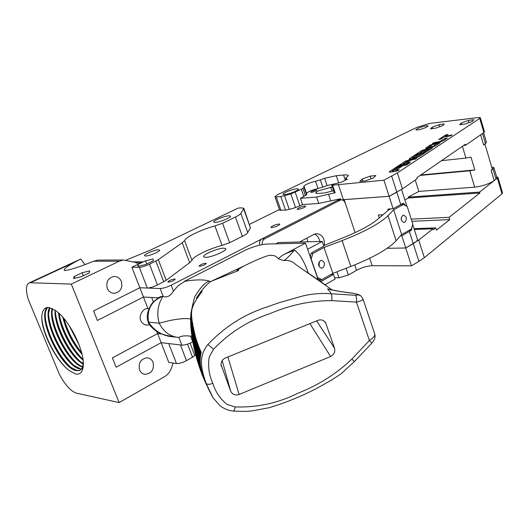 <?xml version="1.0" encoding="UTF-8"?>
<svg xmlns="http://www.w3.org/2000/svg" width="529" height="529" viewBox="0 0 529 529"><rect width="100%" height="100%" fill="white"/><g stroke="black" fill="none" stroke-linecap="round" stroke-linejoin="round"><path stroke-width="0.79" d="M149.588 324.78L146.401 325.13C143.544 324.462 141.673 322.921 140.8 320.495C138.234 316.038 143.253 307.779 147.948 308.658L148.933 308.817M215.204 222.425C219.595 222.325 231.702 217.28 230.499 216.07L228.997 215.779C224.561 215.918 212.618 220.891 213.762 222.127L215.204 222.425M145.607 256.003C149.238 256.122 160.717 251.222 159.54 250.072L158.482 249.807C154.812 249.728 143.471 254.561 144.602 255.738L145.607 256.003M81.466 368.991L79.747 368.858C65.589 367.186 41.824 320.468 49.6 307.567M44.357 308.916L42.611 311.667L41.837 315.767C40.561 330.519 55.836 360.758 69.134 370.492L75.535 374.029C80.428 374.803 83.033 371.656 83.337 364.58C84.111 350.654 70.43 322.326 57.714 312.183L55.406 310.43L48.556 307.409L46.519 307.594L44.357 308.916L46.631 307.534M55.406 310.43L57.714 312.183M83.119 360.295L83.172 362.649C83.033 367.04 81.744 369.685 79.297 370.571L76.374 370.657C61.212 368.812 36.303 316.811 47.431 307.415M83.324 365.089C82.762 367.959 81.552 369.718 79.694 370.36L76.778 370.445L70.588 367.205C58.653 358.649 44.013 329.243 45.282 314.722C45.124 312.494 45.917 310.047 47.67 307.395M79.026 344.663L68.995 325.289M78.266 342.746L70.119 327.021M82.028 354.238C72.777 343.85 66.37 331.498 62.799 317.188M82.081 353.67C79.039 350.773 75.197 345.146 70.542 336.794C67.335 330.658 64.948 324.35 63.387 317.863M83.099 360.024C72.136 351.666 59.678 328.278 58.54 312.89M83.053 359.469L75.839 351.937L72.718 347.679L66.852 337.694L61.913 325.983L60.293 320.481L58.99 313.294M83.093 363.998C70.502 357.749 53.793 326.294 55.069 310.192M83.503 363.793L80.15 361.545L72.552 353.683C70.469 351.296 65.497 343.586 62.389 337.033C58.765 330.116 55.254 317.228 55.446 312.057M82.517 366.921C69.16 364.289 47.643 323.847 52.126 308.453M82.61 366.623C81.618 366.491 79.747 365.427 76.983 363.43L69.008 355.124C66.178 351.613 62.944 346.316 59.308 339.241L53.508 323.437C52.371 318.114 51.895 314.226 52.08 311.766L52.45 308.612M80.144 368.64L73.789 365.314C68.32 361.565 62.111 352.869 55.161 339.221C50.136 326.843 47.98 318.18 48.688 313.241L49.885 307.633M153.066 362.352C154.362 369.447 151.744 373.454 145.204 374.373C142.559 374.036 140.661 372.542 139.517 369.89C138.195 362.887 140.747 358.867 147.168 357.822C149.919 358.107 151.889 359.614 153.066 362.352M121.379 281.441C122.814 287.882 120.546 291.836 114.588 293.304C111.209 293.324 108.762 291.677 107.261 288.365C105.813 282.03 107.995 278.069 113.808 276.488C117.319 276.376 119.838 278.023 121.379 281.441M195.644 354.853L192.53 357.214L186.466 360.652C182.525 362.722 179.192 363.688 176.461 363.555L168.804 362.438L161.133 342.673L168.943 343.586M74.133 276.528L73.617 278.532L81.235 276.693L89.295 272.865L89.679 270.914L82.134 272.746L74.133 276.528L74.827 278.241M131.886 267.251L139.299 267.304C141.97 267.132 145.369 266.094 149.489 264.196L158.323 259.666L182.221 242.765L184.581 240.622L191.967 260.42L189.66 262.675L166.192 280.317L157.45 284.966C153.37 286.903 149.985 287.921 147.3 288.034L139.835 287.743L131.886 267.251L143.009 261.855L138.915 263.052L123.356 260.01L119.309 261.194L71.296 284.086L29.578 282.724C25.908 284.344 25.491 289.952 28.321 299.533L59.42 374.38C65.146 384.986 70.8 391.235 76.374 393.14L119.137 402.582L71.296 284.086M119.309 261.194L93.554 261.253C78.676 267.251 69.008 270.326 64.545 270.491C62.911 269.658 66.35 266.867 74.853 262.126L30.695 282.605M79.502 259.58L74.853 262.126M80.811 259.018L84.971 264.593M93.554 261.253L97.898 260.116L100.847 260.103M153.423 302.046L151.671 297.47L143.452 297.047L158.383 297.82L151.671 297.47L153.436 302.033M69.068 370.445C56.98 361.175 42.955 334.692 41.804 317.876M71.362 367.787C59.612 358.04 46.532 332.992 45.256 316.679M74.563 365.896C62.872 356.149 49.957 331.425 48.668 315.185M77.723 363.992C66.125 354.265 53.422 329.951 52.067 313.796M80.871 362.101C69.359 352.387 56.848 328.443 55.452 312.375M82.993 359.303C72.473 349.702 61.371 328.78 59.149 313.439M81.631 352.658C73.505 342.673 67.593 331.273 63.897 318.458M76.87 339.506L71.984 330.07M240.887 213.425L247.737 232.581C247.122 233.593 245.33 234.85 242.368 236.351L235.431 217.042C238.427 215.574 240.245 214.371 240.887 213.425L243.816 208.287L241.356 207.851L238.143 208.082L150.805 249.953L126.325 259.997M243.862 208.419L250.429 227.814L243.71 208.962M247.737 232.581L250.429 227.814M242.368 236.351L229.626 242.738L222.008 245.39C208.571 248.888 192.417 256.902 191.967 260.42M139.835 287.743L93.573 310.933L97.396 320.468L143.458 297.04L147.948 308.658M173.135 363.073L171.489 367.913C170.093 371.834 167.733 374.783 164.407 376.76L119.137 402.582M184.581 240.622C185.137 237.369 201.45 229.54 214.913 225.936L222.57 223.278L229.626 242.738M182.221 242.765L189.66 262.675M156.782 331.445L157.602 333.568L112.412 357.902L116.149 367.225L112.406 357.902L157.602 333.568L162.377 334.07M235.431 217.042L222.57 223.278M153.139 258.959L145.482 260.804L137.897 264.48L137.93 266.358L145.667 264.507L153.298 260.784L153.139 258.959M83.377 275.675L81.168 276.713M83.317 275.688L82.134 272.746M146.705 263.997L145.482 260.804M138.565 266.206L137.897 264.48M190.579 336.16L192.787 341.899M192.761 341.913C188.469 344.128 184.826 345.192 181.824 345.113L161.147 342.666L116.155 367.225M157.622 333.568L161.147 342.666M205.477 257.352C211.25 257.53 227.45 250.554 225.704 248.663L223.767 248.154C217.922 248.055 202.005 254.905 203.652 256.836L205.477 257.352M168.381 282.162C171.892 281.567 174.16 280.562 175.198 279.153L174.656 278.981C171.151 279.577 168.883 280.575 167.852 281.983L168.381 282.162M199.691 266.279C203.116 265.69 205.318 264.731 206.29 263.409L205.695 263.23C202.276 263.826 200.081 264.784 199.109 266.107L199.691 266.279M298.091 209.405C302.145 208.638 304.691 207.586 305.729 206.237L304.77 206.052C300.723 206.819 298.184 207.877 297.146 209.219L298.091 209.405M271.787 227.589C276.019 226.815 278.69 225.691 279.808 224.21L278.876 224.005C274.65 224.779 271.979 225.903 270.874 227.384L271.787 227.589M279.405 209.544L249.536 224.336M97.396 320.468L93.573 310.933L139.841 287.743L143.458 297.04M163.19 296.465L160.142 288.517L147.498 288.034M160.142 288.517C163.111 288.404 166.794 287.293 171.198 285.191L340.55 198.778M319.324 262.728L319.02 266.497L319.033 262.067L319.324 262.728M197.972 295.433L198.395 296.577M307.62 249.265L322.24 241.436L323.841 246.144L312.447 252.293C310.695 253.517 310.12 255.335 310.735 257.755L317.969 278.73L319.238 280.575L320.832 281.177L322.26 280.813L333.495 274.458L335.069 279.094L325.084 284.787M322.24 241.436L278.294 242.553L275.827 243.829M331.028 274.425L333.495 274.458M200.074 292.53L201.331 292.583M319.252 279.557L318.597 279.927M158.535 297.728L160.406 296.703L159.606 297.728C150.54 302.555 146.857 310.721 148.556 322.234C155.01 331.67 163.712 336.583 174.676 336.966L178.709 337.476C169.974 336.563 163.474 331.802 159.209 323.193C156.485 313.723 157.721 304.764 162.939 296.313L163.276 296.518C166.992 297.787 170.351 296.009 173.36 291.201L178.008 285.832L184.912 281.276C196.305 279.451 204.544 279.438 209.616 281.236L210.489 281.607C207.289 284.099 203.923 287.611 200.385 292.134L196.345 298.204M191.868 336.166L190.447 336.153C185.421 335.492 181.573 335.875 178.895 337.304L178.709 337.476M200.557 370.545L196.398 354.761L196.18 348.624L197.363 342.514L197.608 343.248L196.424 349.557L196.722 355.944L201.132 372.112L196.821 355.27L196.828 348.664L197.859 343.976L198.124 344.703L196.986 350.535L197.271 357.419L201.985 374.307M201.734 373.686L197.786 359.647C196.821 354.886 197.019 350.145 198.395 345.437L198.673 346.171C197.271 351.091 197.105 356.017 198.183 360.943L202.045 374.472L203.48 377.944M202.369 375.266L198.593 362.279C197.403 357.148 197.522 352.023 198.957 346.898L199.248 347.639C197.786 352.995 197.714 358.331 199.036 363.648L202.693 376.059L204.974 381.422M203.03 376.853L199.499 365.056C198.038 359.515 198.058 353.954 199.552 348.373L199.869 349.107C198.342 354.966 198.382 360.771 199.988 366.511L203.381 377.646L206.422 384.669M203.731 378.447L200.504 368.019C198.732 362.048 198.626 355.991 200.187 349.848L200.524 350.582C198.93 357.015 199.109 363.344 201.053 369.573L204.095 379.247L208.803 389.628M204.465 380.047L201.635 371.193C199.499 364.699 199.241 358.073 200.861 351.322L201.218 352.063C199.572 359.151 199.916 366.088 202.257 372.872L204.842 380.847L213.068 397.676M326.651 285.924L326.3 285.653M325.315 284.959L324.231 284.172M323.999 284.007L322.869 283.194M322.677 283.055L321.513 282.221M321.368 282.116L320.171 281.263M320.058 281.19L318.828 280.317M318.756 280.271L317.499 279.385M317.46 279.358L312.216 275.761M312.222 275.754L309.61 274.009M309.617 274.009L307.038 272.296M307.118 272.336L305.769 271.456M305.954 271.556L304.512 270.617M304.823 270.802L300.419 267.826M303.732 270.068L302.8 269.459M302.7 269.373L301.728 268.739M302.132 269.01L300.703 268.038M301.12 268.329L299.718 267.363M300.135 267.648L299.434 267.152M191.723 308.896L191.597 309.372M191.286 310.986L191.187 311.462M190.969 313.036L192.12 308.242L190.896 313.525M190.757 315.079L191.888 309.617L190.704 315.582M190.625 317.116L191.736 310.979L190.592 317.625M190.566 319.146L191.65 312.322L190.552 319.648M190.572 321.182L191.63 314.319L190.572 321.678M190.632 323.232L191.062 316.997L191.69 315.648L191.029 317.969L190.638 323.708M190.731 325.275L191.009 318.934L191.789 316.97L191.002 319.893L190.751 325.745M190.876 327.325L191.009 320.852L191.928 318.286L191.029 321.797L190.903 327.788M191.055 329.375L191.062 322.736L192.106 319.602L191.108 323.662L191.095 329.838M191.273 331.445L191.161 324.588L192.305 320.924L191.22 325.5L191.319 331.941M191.518 333.488L191.293 326.406L192.53 322.254L191.372 327.306L191.571 333.997M191.782 335.518L191.458 328.185L192.774 323.589L191.551 329.051L191.848 336.014M192.08 337.548L191.65 329.904L192.9 324.257L191.868 331.584L193.29 326.281L191.981 332.43L192.483 340.127M192.404 339.605L191.868 331.584M192.761 341.714L192.1 333.277L193.561 327.649L192.219 334.136L192.847 342.243M193.151 343.863L192.344 334.996L193.845 329.025L192.477 335.869L193.25 344.405M193.588 346.078L192.616 336.748L194.136 330.407L192.754 337.634L193.7 346.634M194.077 348.353L192.9 338.534L194.441 331.802L193.052 339.439L194.196 348.928M194.771 351.335L193.211 340.359L194.599 332.503L193.383 341.284L194.751 351.322M195.056 352.565L193.554 342.23L194.93 333.911L193.733 343.182L195.38 353.822M195.723 355.138L193.925 344.148L195.28 335.326L194.123 345.133L196.087 356.48M196.484 357.888L194.328 346.131L195.651 336.748L194.546 347.143L196.9 359.336M197.343 360.831L194.778 348.175L196.041 338.183L195.016 349.219L197.82 362.372M198.329 363.965L195.267 350.284L196.457 339.618L195.532 351.368L198.871 365.625M199.453 367.364L195.803 352.479L196.894 341.066L197.125 341.794L195.948 347.659L196.094 353.61L200.061 369.13M233.362 411.093L245.496 411.443L252.188 410.894L269.168 407.7C285.786 402.728 301.722 396.228 316.983 388.2L331.941 379.842L341.053 373.818L354.456 361.545L351.811 359.145C336.299 373.877 318.326 385.244 297.887 393.245C278.188 403.078 257.299 407.647 235.22 406.946L227.113 404.44C220.216 398.978 215.442 391.896 212.79 383.208C210.291 384.457 208.122 384.649 206.29 383.77L204.849 379.591C201.972 371.08 200.921 363.945 201.701 358.173C202.382 353.359 204.472 348.77 207.963 344.399C224.739 326.79 244.18 314.398 266.285 307.217L279.305 302.648L302.548 296.035C311.839 293.774 321.315 293.006 330.989 293.74L330.142 291.889L327.59 289.006L330.189 289.522M202.257 372.872L206.277 383.743C208.618 389.708 212.81 397.563 213.339 398.106L219.952 405.73C223.952 408.745 228.389 410.53 233.256 411.079C233.924 411.093 234.578 409.717 235.22 406.946M192.437 306.846L192.821 306.701M192.854 305.425L193.349 305.24M295.314 264.176C292.246 261.161 288.351 259.957 283.637 260.559L278.261 258.774C276.303 255.897 273.05 254.813 268.494 255.514C262.629 257.259 254.37 260.797 243.717 266.127L210.489 281.607M329.521 289.376L327.768 288.847M353.193 293.258L358.497 294.514L353.127 293.251C343.42 292.167 334.91 290.752 327.59 289.006M331.709 300.611C332.1 296.743 331.862 294.455 330.989 293.74L355.448 295.275C356.42 296.28 356.751 298.568 356.447 302.138L331.709 300.611C310.781 300.584 290.004 305.008 269.367 313.876C248.101 320.825 229.493 332.622 213.537 349.259L209.213 357.022C207.771 366.18 208.968 374.909 212.79 383.208M354.463 361.545L371.854 343.096L369.401 340.504L351.811 359.145M330.579 356.513L239.121 394.495C235.226 395.679 232.416 394.568 230.67 391.162L221.036 364.64C221.155 361.466 222.63 359.244 225.46 357.954L317.982 320.323C321.182 319.265 323.735 320.091 325.633 322.809L334.526 348.168C335.373 351.864 334.057 354.642 330.579 356.513L309.908 323.609M192.001 307.772L194.639 296.881C200.709 286.963 205.702 281.745 209.616 281.236M278.261 258.774L282.036 255.567L305.504 243.122L266.927 244.041C261.247 244.405 254.337 246.289 246.19 249.701L184.218 281.448M283.637 260.559C285.554 259.832 288.946 256.591 293.813 250.839L294.865 250.171C290.176 251.692 285.898 253.49 282.036 255.567M294.865 250.171L299.533 254.925C303.177 260.235 306.093 266.279 308.295 273.05M305.504 243.122L318.16 279.834M329.461 289.363L332.06 289.899C336.814 290.785 339.968 291.684 353.167 293.192L353.134 293.192M360.547 295.751L359.079 294.871M362.973 298.931L374.737 333.978C375.14 335.697 373.362 337.872 369.401 340.504L356.447 302.138C360.99 301.041 363.145 299.923 362.92 298.773L362.92 298.773C361.208 296.194 360.249 295.089 360.044 295.453L357.994 294.891L355.448 295.275M159.606 297.728L162.939 296.313L160.406 296.703M314.464 234.142C317.327 235.359 319.099 237.812 319.787 241.495M259.732 245.139C259.111 242.328 259.845 240.252 261.941 238.89L337.442 200.365L338.831 200.048M261.941 238.89L264.645 238.81L340.246 200.16L337.442 200.365M299.493 242.011L314.087 234.321L316.183 233.646C322.062 234.089 324.78 238.004 324.35 245.39M345.278 203.037L345.027 202.812C344.2 200.696 342.885 199.724 341.079 199.883L340.246 200.16M264.645 238.81C262.701 240.027 261.921 241.951 262.311 244.59M320.336 260.711L321.308 260.4C325.024 261.855 325.514 264.341 322.783 267.859L321.771 268.177C318.074 266.689 317.598 264.202 320.336 260.711M402.714 215.429L403.422 215.184C406.808 216.526 407.29 218.861 404.877 222.2L404.143 222.444C400.77 221.089 400.294 218.748 402.714 215.429M401.24 219.912L401.147 217.968L401.24 219.912M400.698 204.644L403.521 204.465L407.277 206.634L412.818 224.045L411.364 229.05L401.643 234.539L393.682 209.788L388.015 215.647C380.133 223.39 364.831 231.709 342.111 240.589L350.806 266.464C373.348 257.517 388.458 248.947 396.135 240.748L401.643 234.539M350.806 266.464L332.86 273.387L321.844 279.61L317.552 277.52L311.158 258.979L312.87 253.517L311.164 253.536M318.339 279.537L321.844 279.61M390.752 208.876L388.504 210.092L377.62 219.343C370.928 224.918 360.077 230.796 345.073 236.979L323.682 245.661M342.111 240.589L324.032 247.479L312.87 253.517M403.521 204.465L393.682 209.788M324.032 247.479L332.86 273.387M480.63 134.842L483.658 145.065L486.462 142.361L483.625 132.772M493.954 167.726L496.876 177.625L496.004 179.1L494.179 180.594C489.1 183.913 482.607 186.096 474.698 187.154L469.765 170.788L474.817 169.921L470.989 157.159L465.937 158.065L462.392 146.295M415.252 180.032L418.836 191.419L474.698 187.154M484.928 144.126L492.241 168.857L491.203 170.536L493.927 167.647L491.692 166.992M420.767 174.987L474.817 169.921M420.145 175.416L469.765 170.788M441.543 160.671L465.937 158.065M379.286 217.928L378.328 214.999L382.302 214.787L382.447 215.237M355.111 232.628L344.134 199.605L389.113 196.305L393.113 208.737L403.409 203.103L405.71 205.728M400.493 235.835L401.815 235.795L405.743 248.002L387.155 248.299L405.743 248.002L418.717 240.04L432.98 228.799L414.286 229.467M393.113 208.737L387.936 209.048L388.319 210.244M306.774 238.176L308.017 241.799M346.237 179.774L345.721 178.2L347.335 179.225L341.37 182.201L333.799 184.118L331.776 185.302L383.928 180.184L389.113 196.305L402.45 188.879L417.242 178.657L416.925 177.638L465.269 144.318L465.553 145.263L483.903 132.581L479.717 118.423L480.332 117.683L478.56 117.524L429.727 123.416L417.024 127.304L277.375 194.824L274.941 196.715L276.257 196.933L280.793 196.557L290.824 193.931L301.351 189.276L304.016 187.445L304.281 186.882L303.706 186.499C304.764 184.766 308.711 183.014 315.542 181.255L320.329 179.853L322.783 187.134L317.995 188.522C312.659 189.792 308.804 191.346 306.43 193.191M401.815 235.795L411.456 230.194L412.184 226.24M344.015 201.027L343.559 199.651M413.605 227.338L417.381 239.187C417.765 240.318 416.389 241.806 413.261 243.657L409.386 231.517M413.519 227.093L412.693 224.488M401.557 189.475L406.946 206.442M411.476 265.842L405.743 248.002L413.261 243.657L418.935 261.405L411.476 265.842L372.158 265.71C367.113 265.968 361.915 267.509 356.559 270.326L348.36 275.02L338.977 277.791L334.599 277.712M497.908 177.261L502.53 192.913L501.988 193.845L424.331 257.696L418.935 261.405M404.883 199.922L408.454 197.998L408.176 197.138L418.836 191.419M411.251 219.118L449.061 217.346L479.889 192.999L479.611 192.067L497.339 178.101L501.988 193.845M408.454 197.998L479.889 192.999M432.98 228.799L433.291 229.798L435.731 227.867L414.028 228.667M496.632 176.805L497.895 177.215L497.339 178.101M408.176 197.138L479.611 192.067M411.946 221.294L449.762 219.608L449.061 217.346M435.731 227.867L436.451 230.175L449.762 219.608M285.938 192.093C283.855 193.125 282.889 193.879 283.041 194.361C285.111 194.976 289.297 193.938 295.599 191.247C297.648 190.222 298.594 189.481 298.442 189.012C296.372 188.397 292.206 189.422 285.938 192.093M417.606 128.507L415.86 129.863C417.751 130.266 421.289 129.387 426.48 127.231L428.192 125.902C426.301 125.499 422.77 126.365 417.606 128.507M311.812 191.339L310.682 192.252C311.561 192.53 313.3 192.106 315.899 190.989L317.023 190.076C316.144 189.805 314.405 190.222 311.812 191.339M332.311 186.916L318.729 190.744C316.567 191.835 315.568 192.649 315.74 193.184L317.717 193.508L324.925 192.913L333.574 190.685M340.934 199.889L340.564 198.772L318.756 203.44L302.575 204.591L300.432 198.349L316.6 197.072L334.308 192.9M341.628 199.843L389.113 196.305L396.829 192.225L400.784 204.597M406.662 164.916L396.849 166.8L398.403 165.782L408.203 163.904L406.662 164.916M410.385 162.463L408.93 163.421L399.144 165.299L405.545 161.127L410.001 159.619L416.978 158.111L415.529 159.064L411.602 159.943L406.689 163.177L410.385 162.463M439.916 141.501L444.896 138.585L447.369 138.082L443.507 140.628L438.991 142.288L432.372 143.63L433.694 142.764L439.916 141.501L440.082 142.03M390.977 172.09L389.192 172.07L389.708 171.456L395.95 167.382L398.489 166.893L392.26 170.973L393.054 170.986L399.62 166.681L402.172 166.192L395.619 170.503L399.223 169.816L397.715 170.814L390.977 172.09M444.228 123.951L438.997 124.712L432.153 127.165L430.474 128.891L435.698 128.15L442.614 125.664L444.228 123.951M472.357 121.412L473.825 119.673L468.264 120.473L461.242 122.999L459.694 124.751L465.249 123.965L472.357 121.412M375.795 175.575L370.188 176.124L362.22 179.007L359.766 181.381L365.354 180.858L373.428 177.936L375.795 175.575M345.721 178.2L348.406 175.648C347.996 174.927 346.376 174.709 343.552 174.987L336.292 175.727L324.634 178.273L320.329 179.853M383.928 180.184L397.378 172.93L479.717 118.423M430.143 145.078L434.778 143.405L440.174 142.599L435.724 145.759L431.161 147.432L425.706 148.206L430.143 145.078L430.434 146.004M443.97 137.15L441.054 139.061L438.607 139.557L445.623 134.981L448.05 134.478L445.193 136.35L452.176 134.915L450.966 135.715L443.97 137.15M431.71 148.404L425.799 152.306L416.151 154.21L422.082 150.335L430.5 147.836L432.504 147.651L431.71 148.404M410.947 159.017L409.148 159.024L409.625 158.469L415.496 154.627L417.996 154.137L412.131 157.979L412.924 157.973L419.113 153.919L421.626 153.423L415.668 157.437L422.631 153.225L425.151 152.722L419.318 156.571L410.947 159.017M279.616 210.139L285.515 210.158L289.284 209.398L295.526 207.593L302.575 204.591M480.345 117.722L484.498 131.814L483.903 132.581M463.543 145.508L465.553 145.263M432.59 128.587L432.153 127.165M439.612 126.742L438.997 124.712M362.901 181.09L362.22 179.007M371.054 178.795L370.188 176.124M461.685 124.474L461.242 122.999M468.912 122.649L468.264 120.473M337.317 183.226L327.074 185.547L322.783 187.134M327.074 185.547L324.634 178.273M304.016 187.445L306.522 194.784L300.432 198.349M304.301 186.942L306.78 194.209L306.522 194.784M389.952 172.223L389.708 171.456M396.261 168.354L395.95 167.382M392.948 171.713L392.736 171.046M393.265 171.654L393.054 170.986M399.937 167.667L399.62 166.681M395.831 171.171L395.619 170.503M441.186 141.693L441.021 141.137M445.187 139.524L444.896 138.585M433.873 143.326L433.694 142.764M434.957 143.974L434.778 143.405M438.733 143.776L438.396 142.671M426.367 148.332L426.162 147.677M436.809 143.597L432.61 144.576L428.51 147.3L433.231 146.255L436.809 143.597M437.47 144.609L437.179 143.663M433.403 146.824L433.231 146.255M432.292 147.168L432.12 146.619M429.125 147.842L428.946 147.26M445.894 135.887L445.623 134.981M445.352 136.866L445.193 136.35M410.365 160.756L410.001 159.619M411.542 159.983L411.39 159.487M413.255 159.573L413.07 158.991M406.887 163.811L406.689 163.177M403.131 163.858L404.275 163.64L408.943 160.545L408.064 160.637L403.131 163.858L403.336 164.499M404.473 164.281L404.275 163.64M409.155 161.55L408.871 160.631M398.615 166.463L398.403 165.782M422.373 151.274L422.082 150.335M424.84 152.491L424.655 151.889L429.257 148.834L428.351 148.947L428.199 148.49M430.851 148.973L430.5 147.836M421.031 152.61L425.858 149.449L420.033 152.808L421.031 152.61L421.216 153.205M426.149 150.395L425.858 149.449M420.218 153.403L420.033 152.808M429.462 149.886L429.164 148.927M423.722 152.716L423.537 152.114L424.655 151.889M428.351 148.947L423.537 152.114M409.843 159.169L409.625 158.469M415.794 155.579L415.496 154.627M412.805 158.654L412.613 158.032M413.123 158.594L412.924 157.973M419.411 154.878L419.113 153.919M415.635 158.059L415.45 157.477M415.84 158.006L415.668 157.437M416.971 157.655L416.786 157.067M422.929 154.19L422.631 153.225M190.136 343.189L194.857 355.581M214.913 225.936L222.008 245.39M132.032 261.868L143.009 261.855M176.461 363.555L168.744 343.566M180.449 344.948L186.466 360.652M192.53 357.214L187.544 344.154M149.489 264.196L157.45 284.966M163.745 281.785L155.85 261.088M147.3 288.034L139.299 267.304M166.192 280.317L158.323 259.666M178.848 337.35L181.824 345.113M173.439 291.082L171.198 285.191M319.496 280.754L322.26 280.813M190.566 319.04C185.95 318.127 178.981 318.643 169.664 320.574L159.209 323.193L148.226 322.095C146.421 317.506 147.088 312.242 150.243 306.311C151.466 303.368 154.832 300.181 160.333 296.749L160.558 296.65M356.453 293.952L357.994 294.891M207.963 344.399L213.537 349.259M227.893 356.963L239.121 394.495M230.67 391.162L222.193 360.606M316.567 320.898L334.526 348.168M324.31 321.215L326.082 323.808M221.115 365.394L221.42 366.524M148.213 322.055L148.226 322.095C148.186 325.176 157.768 333.019 160.34 333.25C162.912 334.599 167.594 335.822 174.391 336.927M388.015 215.647L396.135 240.748M491.203 170.536L494.179 180.594M485.529 143.683L482.527 133.533M493.035 169.075L496.004 179.1M409.195 230.274L411.456 230.194M369.698 258.264L372.158 265.71M424.331 257.696L418.717 240.04M356.559 270.326L354.747 264.91M346.085 268.282L348.36 275.02M336.947 271.813L338.977 277.791M330.691 187.061L332.08 191.214M316.6 197.072L318.756 203.44M328.635 194.566L330.784 200.987M338.296 184.37L343.381 199.658M332.642 185.289L335.188 192.906M391.705 176.19L396.829 192.225M397.378 172.93L402.45 188.879M338.666 182.882L336.292 175.727M345.292 180.244L343.552 174.987M303.871 196.649L301.351 189.276M305.451 195.69L302.938 188.331M280.965 210.456L276.257 196.933M285.515 210.158L280.793 196.557M289.284 209.398L284.562 195.756M295.526 207.593L290.824 193.931M299.917 205.92L295.228 192.265M317.995 188.522L315.542 181.255M405.849 162.086L405.545 161.127M427.068 149.793L426.711 148.656M145.257 324.872L146.401 325.13M79.694 370.36L79.297 370.571M145.204 374.373L144.245 374.215M114.588 293.304L113.08 293.231M65.431 270.511L64.545 270.491M29.578 282.724L80.587 259.078M83.337 364.58L83.172 362.649M123.356 260.01L97.898 260.116M138.915 263.052L136.112 263.052M320.62 281.157L321.116 281.17M240.391 267.707L240.721 267.707M303.904 270.207L332.1 289.905M299.242 267.033L298.779 266.709M298.33 266.391L294.97 263.911M200.385 292.134L202.223 291.274L198.309 296.69C194.242 302.469 192.053 307.23 191.736 310.979M191.558 312.004L191.412 313.023M191.286 314.028L191.194 315.026M191.121 316.018L191.062 316.997M191.029 317.969L191.009 318.934M191.002 319.893L191.009 320.852M191.029 321.797L191.062 322.736M191.108 323.662L191.161 324.588M191.22 325.5L191.293 326.406M191.372 327.306L191.458 328.185M191.551 329.051L191.65 329.904M191.981 332.43L192.1 333.277M192.219 334.136L192.344 334.996M192.477 335.869L192.616 336.748M192.754 337.634L192.9 338.534M193.052 339.439L193.211 340.359M193.383 341.284L193.554 342.23M193.733 343.182L193.925 344.148M194.123 345.133L194.328 346.131M194.546 347.143L194.778 348.175M195.016 349.219L195.267 350.284M195.532 351.368L195.803 352.479M196.094 353.61L196.398 354.761M196.722 355.944L197.059 357.148M197.41 358.384L197.786 359.647M198.183 360.943L198.593 362.279M199.036 363.648L199.499 365.05M199.988 366.511L200.504 368.012M201.053 369.573L201.635 371.186M243.717 266.127L236.827 270.18L238.817 270.101L237.905 270.802L210.654 281.501M374.816 334.222C375.292 336.113 375.068 338.005 374.142 339.902L371.874 343.076M325.071 321.989L325.633 322.809M338.276 200.088L341.079 199.883M403.766 222.464L404.143 222.444M321.295 268.17L321.771 268.177M331.776 185.302L334.315 192.913M279.636 210.198L274.941 196.715M392.128 171.098L392.366 171.826M437.291 143.551L437.589 144.529M428.51 147.3L428.702 147.922M408.943 160.545L409.248 161.49M429.257 148.834L429.561 149.819M412.012 158.092L412.223 158.766"/></g></svg>
